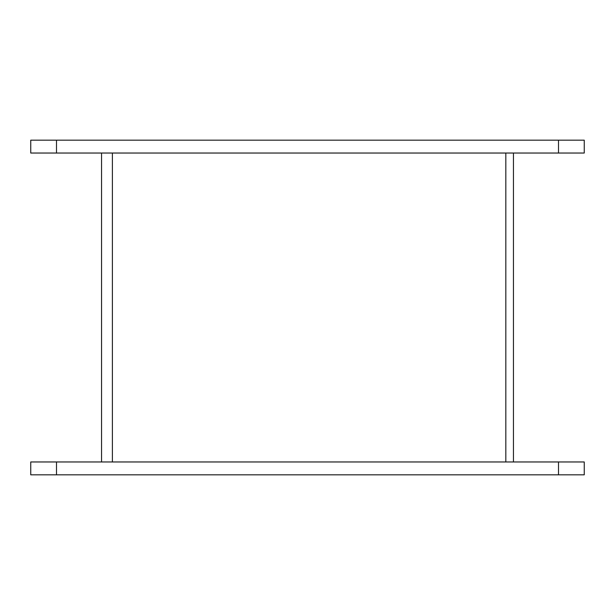 <?xml version="1.0" encoding="UTF-8"?>
<svg xmlns="http://www.w3.org/2000/svg" width="615" height="615" viewBox="0 0 615 615"><rect width="100%" height="100%" fill="white"/><g stroke="black" fill="none" stroke-linecap="round" stroke-linejoin="round"><path stroke-width="0.92" d="M513.456 461.965L513.456 153.035M56.495 140.166L30.75 140.166L30.75 153.035L584.25 153.035L584.25 140.166L56.495 140.166L56.495 153.035M584.25 140.166L584.25 153.035M56.495 461.965L30.75 461.965L30.75 474.834L584.25 474.834L584.25 461.965L56.495 461.965L56.495 474.834M584.25 461.965L584.25 474.834M101.544 461.965L101.544 153.035M505.83 153.035L505.83 461.965M558.505 140.166L558.505 153.035M558.505 461.965L558.505 474.834M112.384 153.035L112.384 461.965"/></g></svg>
